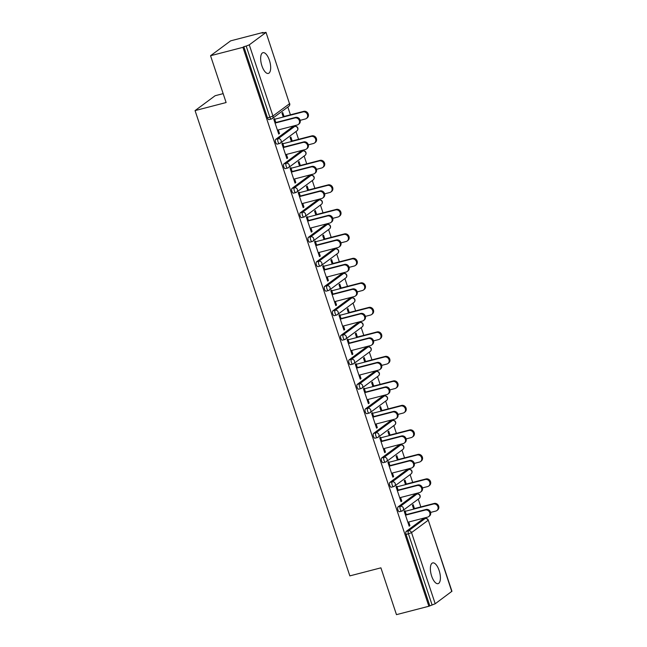 <?xml version="1.0" encoding="UTF-8"?>
<svg xmlns="http://www.w3.org/2000/svg" width="647" height="647" viewBox="0 0 647 647"><rect width="100%" height="100%" fill="white"/><g stroke="black" fill="none" stroke-linecap="round" stroke-linejoin="round"><path stroke-width="0.97" d="M439.135 570.5A10.716 4.383 75.5 0 0 432.697 562.906A10.716 4.383 75.5 0 0 431.638 576.056A10.716 4.383 75.5 0 0 438.076 583.651A10.716 4.383 75.5 0 0 439.135 570.5M269.403 60.276A10.716 4.383 75.5 0 0 262.973 52.682A10.716 4.383 75.5 0 0 261.914 65.832A10.716 4.383 75.5 0 0 268.351 73.426A10.716 4.383 75.5 0 0 269.403 60.276M223.158 93.637L215.144 95.716L195.062 110.597L349.849 575.887L380.905 567.84L396.474 614.65L428.864 606.255L242.932 47.336L210.55 55.731L230.631 40.85L263.014 32.455L262.14 33.102L266.006 32.35L289.516 103.73L266.006 32.35M424.739 518.603L424.513 517.923M420.841 506.908L418.253 499.128M416.587 494.098L416.361 493.418M412.689 482.403L410.109 474.623M408.435 469.593L408.208 468.913M404.537 457.898L401.957 450.118M400.283 445.087L400.056 444.408M396.385 433.385L393.805 425.613M392.131 420.582L391.904 419.903M388.232 408.88L385.652 401.108M383.978 396.077L383.752 395.398M380.088 384.375L377.5 376.603M375.826 371.572L375.6 370.885M371.936 359.869L369.348 352.097M367.674 347.067L367.447 346.38M363.784 335.364L361.196 327.592M359.522 322.554L359.295 321.874M355.632 310.859L353.044 303.087M351.37 298.049L351.143 297.369M347.479 286.354L344.891 278.574M343.217 273.544L342.991 272.864M339.327 261.849L336.739 254.069M335.065 249.038L334.839 248.359M331.175 237.344L328.587 229.564M326.913 224.533L326.686 223.854M323.023 212.839L320.435 205.059M318.761 200.028L318.534 199.349M314.871 188.334L312.283 180.553M310.609 175.523L310.382 174.844M306.718 163.828L304.13 156.048M302.456 151.018L302.23 150.339M298.566 139.323L295.978 131.543M294.304 126.513L294.078 125.833M290.414 114.81L287.826 107.038M269.144 119.549A2.515 1.027 -104.5 0 1 268.99 119.622A2.515 1.027 -104.5 0 1 267.486 117.843L269.856 117.236L246.183 46.074L249.273 44.845L265.844 32.568M267.486 117.843L243.814 46.681L242.932 47.336M246.183 46.074L243.814 46.681M451.768 591.487L428.265 520.107L451.938 591.269L435.205 603.764L428.864 606.255M195.062 110.597L226.118 102.541L210.55 55.731M278.614 133.751L279.488 133.525L278.728 134.091L273.762 119.169L274.522 118.603L275.937 122.857M283.273 117.034L281.963 113.096L282.723 112.529L284.033 116.468M286.823 127.71L287.608 127.508M279.488 133.525L278.291 129.926M399.579 511.64A2.515 1.027 -104.5 0 1 399.425 511.72A2.515 1.027 -104.5 0 1 397.921 509.941A2.515 1.027 -104.5 0 1 398.01 506.933L414.581 494.656A2.515 1.027 -104.5 0 1 414.735 494.575A2.515 1.027 -104.5 0 1 414.905 494.567M429.745 605.608L406.073 534.446A2.515 1.027 -104.5 0 1 406.162 531.438L422.734 519.161A2.515 1.027 -104.5 0 1 422.887 519.08A2.515 1.027 -104.5 0 1 423.057 519.072M398.22 490.442L396.805 486.188L396.045 486.754L401.011 501.676L401.771 501.11L400.566 497.511M405.548 484.619L404.238 480.681L404.998 480.114L406.308 484.053M409.098 495.295L409.891 495.092M383.275 462.629A2.515 1.027 -104.5 0 1 383.121 462.71A2.515 1.027 -104.5 0 1 381.617 460.923A2.515 1.027 -104.5 0 1 381.706 457.922L398.277 445.637A2.515 1.027 -104.5 0 1 398.431 445.565A2.515 1.027 -104.5 0 1 398.601 445.557M381.916 441.432L380.501 437.178L379.74 437.744L384.706 452.665L385.466 452.099L384.269 448.5M389.243 435.609L387.933 431.67L388.693 431.104L390.004 435.043M392.794 446.284L393.586 446.082M366.97 413.619A2.515 1.027 -104.5 0 1 366.817 413.692A2.515 1.027 -104.5 0 1 365.312 411.913A2.515 1.027 -104.5 0 1 365.401 408.904L381.973 396.627A2.515 1.027 -104.5 0 1 382.126 396.554A2.515 1.027 -104.5 0 1 382.296 396.546M365.612 392.414L364.196 388.168L363.436 388.726L368.402 403.655L369.162 403.089L367.965 399.482M372.939 386.599L371.629 382.652L372.389 382.094L373.699 386.033M376.497 397.274L377.282 397.072M350.666 364.609A2.515 1.027 -104.5 0 1 350.512 364.682A2.515 1.027 -104.5 0 1 349.008 362.902A2.515 1.027 -104.5 0 1 349.097 359.894L365.668 347.617A2.515 1.027 -104.5 0 1 365.822 347.544A2.515 1.027 -104.5 0 1 365.992 347.536M349.307 343.403L347.892 339.157L347.132 339.715L352.097 354.645L352.858 354.079L351.661 350.472M356.634 337.58L355.324 333.642L356.085 333.084L357.395 337.022M360.193 348.264L360.977 348.062M334.362 315.599A2.515 1.027 -104.5 0 1 334.208 315.671A2.515 1.027 -104.5 0 1 332.704 313.892A2.515 1.027 -104.5 0 1 332.793 310.883L349.364 298.607A2.515 1.027 -104.5 0 1 349.517 298.534A2.515 1.027 -104.5 0 1 349.687 298.526M333.003 294.393L331.587 290.139L330.827 290.705L335.793 305.627L336.553 305.069L335.356 301.462M340.33 288.57L339.02 284.631L339.78 284.065L341.09 288.012M343.889 299.254L344.673 299.051M318.057 266.588A2.515 1.027 -104.5 0 1 317.903 266.661A2.515 1.027 -104.5 0 1 316.399 264.882A2.515 1.027 -104.5 0 1 316.488 261.873L333.059 249.596A2.515 1.027 -104.5 0 1 333.213 249.524A2.515 1.027 -104.5 0 1 333.383 249.507M316.698 245.383L315.283 241.129L314.523 241.695L319.489 256.616L320.249 256.05L319.052 252.451M324.026 239.56L322.716 235.621L323.476 235.055L324.794 238.994M327.584 250.243L328.369 250.033M301.753 217.578A2.515 1.027 -104.5 0 1 301.599 217.651A2.515 1.027 -104.5 0 1 300.095 215.872A2.515 1.027 -104.5 0 1 300.192 212.863L316.755 200.586A2.515 1.027 -104.5 0 1 316.909 200.505A2.515 1.027 -104.5 0 1 317.079 200.497M300.394 196.373L298.979 192.119L298.218 192.685L303.184 207.606L303.944 207.04L302.747 203.441M307.721 190.55L306.411 186.611L307.179 186.045L308.49 189.983M311.28 201.225L312.064 201.023M285.448 168.56A2.515 1.027 -104.5 0 1 285.295 168.641A2.515 1.027 -104.5 0 1 283.79 166.861A2.515 1.027 -104.5 0 1 283.887 163.853L300.451 151.576A2.515 1.027 -104.5 0 1 300.604 151.495A2.515 1.027 -104.5 0 1 300.774 151.487M284.09 147.362L282.674 143.108L281.914 143.674L286.88 158.596L287.64 158.03L286.443 154.431M291.425 141.539L290.107 137.601L290.875 137.035L292.185 140.973M294.975 152.215L295.76 152.013M277.296 144.055A2.515 1.027 -104.5 0 1 277.142 144.135A2.515 1.027 -104.5 0 1 275.638 142.348A2.515 1.027 -104.5 0 1 275.735 139.348L292.298 127.063A2.515 1.027 -104.5 0 1 292.452 126.99A2.515 1.027 -104.5 0 1 292.622 126.982M299.577 166.044L298.259 162.106L299.027 161.54L300.337 165.478M303.128 176.72L303.912 176.518M292.242 171.867L290.827 167.613L290.066 168.18L295.032 183.101L295.792 182.535L294.595 178.936M293.601 193.065A2.515 1.027 -104.5 0 1 293.447 193.146A2.515 1.027 -104.5 0 1 291.943 191.366A2.515 1.027 -104.5 0 1 292.04 188.358L308.603 176.081A2.515 1.027 -104.5 0 1 308.756 176A2.515 1.027 -104.5 0 1 308.926 175.992M315.873 215.055L314.563 211.116L315.324 210.55L316.642 214.489M319.432 225.738L320.216 225.528M308.546 220.878L307.131 216.624L306.371 217.19L311.336 232.111L312.097 231.545L310.9 227.946M309.905 242.083A2.515 1.027 -104.5 0 1 309.751 242.156A2.515 1.027 -104.5 0 1 308.247 240.377A2.515 1.027 -104.5 0 1 308.344 237.368L324.907 225.091A2.515 1.027 -104.5 0 1 325.061 225.019A2.515 1.027 -104.5 0 1 325.231 225.002M332.178 264.065L330.868 260.126L331.628 259.56L332.946 263.499M335.736 274.749L336.521 274.538M324.851 269.888L323.435 265.634L322.675 266.2L327.641 281.122L328.401 280.563L327.204 276.956M326.209 291.093A2.515 1.027 -104.5 0 1 326.056 291.166A2.515 1.027 -104.5 0 1 324.551 289.387A2.515 1.027 -104.5 0 1 324.64 286.378L341.212 274.102A2.515 1.027 -104.5 0 1 341.365 274.029A2.515 1.027 -104.5 0 1 341.535 274.013M348.482 313.075L347.172 309.137L347.932 308.57L349.243 312.517M352.041 323.759L352.825 323.557M341.155 318.898L339.74 314.644L338.979 315.21L343.945 330.132L344.705 329.574L343.508 325.967M342.514 340.104A2.515 1.027 -104.5 0 1 342.36 340.176A2.515 1.027 -104.5 0 1 340.856 338.397A2.515 1.027 -104.5 0 1 340.945 335.389L357.516 323.112A2.515 1.027 -104.5 0 1 357.67 323.039A2.515 1.027 -104.5 0 1 357.84 323.031M364.787 362.094L363.477 358.147L364.237 357.589L365.547 361.527M368.345 372.769L369.13 372.567M357.459 367.908L356.044 363.663L355.284 364.221L360.25 379.15L361.01 378.584L359.813 374.977M358.818 389.114A2.515 1.027 -104.5 0 1 358.664 389.187A2.515 1.027 -104.5 0 1 357.16 387.407A2.515 1.027 -104.5 0 1 357.249 384.399L373.82 372.122A2.515 1.027 -104.5 0 1 373.974 372.049A2.515 1.027 -104.5 0 1 374.144 372.041M381.091 411.104L379.781 407.157L380.541 406.599L381.851 410.538M384.642 421.779L385.434 421.577M373.764 416.927L372.348 412.673L371.588 413.239L376.554 428.16L377.314 427.594L376.117 423.995M375.123 438.124A2.515 1.027 -104.5 0 1 374.969 438.197A2.515 1.027 -104.5 0 1 373.465 436.418A2.515 1.027 -104.5 0 1 373.554 433.417L390.125 421.132A2.515 1.027 -104.5 0 1 390.278 421.06A2.515 1.027 -104.5 0 1 390.448 421.051M397.395 460.114L396.085 456.175L396.846 455.609L398.156 459.548M400.946 470.79L401.738 470.587M390.068 465.937L388.653 461.683L387.893 462.249L392.858 477.171L393.619 476.604L392.414 473.006M391.427 487.134A2.515 1.027 -104.5 0 1 391.273 487.215A2.515 1.027 -104.5 0 1 389.769 485.428A2.515 1.027 -104.5 0 1 389.858 482.427L406.429 470.143A2.515 1.027 -104.5 0 1 406.583 470.07A2.515 1.027 -104.5 0 1 406.753 470.062M413.7 509.124L412.39 505.186L413.15 504.62L414.46 508.558M417.25 519.8L418.043 519.598M406.373 514.947L404.957 510.693L404.197 511.259L409.163 526.181L409.923 525.615L408.718 522.016M287.64 158.03L286.767 158.256M295.792 182.535L294.919 182.761M303.944 207.04L303.071 207.266M312.097 231.545L311.223 231.772M320.249 256.05L319.375 256.277M328.401 280.563L327.528 280.79M336.553 305.069L335.68 305.295M344.705 329.574L343.832 329.8M352.858 354.079L351.984 354.305M361.01 378.584L360.136 378.81M369.162 403.089L368.289 403.316M377.314 427.594L376.441 427.821M385.466 452.099L384.593 452.326M393.619 476.604L392.745 476.831M401.771 501.11L400.897 501.336M409.923 525.615L409.05 525.841M277.417 130.152L297.191 125.025A3.769 3.389 -126.5 0 0 299.092 120.027A3.769 3.389 -126.5 0 0 294.838 117.956L295.606 117.39A3.769 3.389 53.5 0 1 299.019 123.949L298.259 124.515M275.824 122.518L295.606 117.39M275.064 123.084L294.838 117.956M302.982 111.923L303.742 111.357A3.769 3.389 53.5 0 1 307.155 117.924L306.395 118.482A3.769 3.389 -126.5 0 0 302.982 111.923L274.74 119.242M300.184 120.326L305.327 118.991A3.769 3.389 -126.5 0 0 306.395 118.482M303.742 111.357L283.16 116.695M285.57 154.657L305.344 149.53A3.769 3.389 -126.5 0 0 307.244 144.532A3.769 3.389 -126.5 0 0 302.99 142.461L303.758 141.895A3.769 3.389 53.5 0 1 307.171 148.454L306.411 149.02M283.976 147.023L303.758 141.895M283.216 147.589L302.99 142.461M293.722 179.162L313.496 174.035A3.769 3.389 -126.5 0 0 315.396 169.037A3.769 3.389 -126.5 0 0 311.142 166.966L311.911 166.4A3.769 3.389 53.5 0 1 315.324 172.959L314.563 173.525M292.129 171.528L311.911 166.4M291.368 172.094L311.142 166.966M301.874 203.668L321.648 198.54A3.769 3.389 -126.5 0 0 323.549 193.542A3.769 3.389 -126.5 0 0 319.294 191.472L320.055 190.905A3.769 3.389 53.5 0 1 323.476 197.464L322.716 198.031M300.281 196.033L320.055 190.905M299.521 196.599L319.294 191.472M310.026 228.173L329.8 223.045A3.769 3.389 -126.5 0 0 331.701 218.047A3.769 3.389 -126.5 0 0 327.447 215.977L328.207 215.411A3.769 3.389 53.5 0 1 331.628 221.978L330.868 222.536M308.433 220.538L328.207 215.411M307.673 221.104L327.447 215.977M318.178 252.678L337.952 247.55A3.769 3.389 -126.5 0 0 339.853 242.552A3.769 3.389 -126.5 0 0 335.599 240.482L336.359 239.916A3.769 3.389 53.5 0 1 339.78 246.483L339.02 247.041M316.585 245.043L336.359 239.916M315.825 245.609L335.599 240.482M311.134 136.428L311.894 135.862A3.769 3.389 53.5 0 1 315.307 142.429L314.547 142.987A3.769 3.389 -126.5 0 0 311.134 136.428L282.893 143.747M308.336 144.831L313.48 143.497A3.769 3.389 -126.5 0 0 314.547 142.987M311.894 135.862L291.312 141.2M319.286 160.933L320.047 160.367A3.769 3.389 53.5 0 1 323.46 166.934L322.699 167.492A3.769 3.389 -126.5 0 0 319.286 160.933L291.045 168.252M316.488 169.336L321.632 168.002A3.769 3.389 -126.5 0 0 322.699 167.492M320.047 160.367L299.464 165.705M327.439 185.438L328.199 184.88A3.769 3.389 53.5 0 1 331.612 191.439L330.852 192.005A3.769 3.389 -126.5 0 0 327.439 185.438L299.197 192.757M324.64 193.841L329.784 192.507A3.769 3.389 -126.5 0 0 330.852 192.005M328.199 184.88L307.616 190.21M335.583 209.943L336.351 209.385A3.769 3.389 53.5 0 1 339.764 215.944L339.004 216.51A3.769 3.389 -126.5 0 0 335.583 209.943L307.349 217.271M332.793 218.346L337.936 217.012A3.769 3.389 -126.5 0 0 339.004 216.51M336.351 209.385L315.768 214.715M343.735 234.449L344.503 233.89A3.769 3.389 53.5 0 1 347.916 240.449L347.156 241.016A3.769 3.389 -126.5 0 0 343.735 234.449L315.493 241.776M340.945 242.851L346.088 241.525A3.769 3.389 -126.5 0 0 347.156 241.016M344.503 233.89L323.921 239.22M326.331 277.183L346.105 272.055A3.769 3.389 -126.5 0 0 348.005 267.057A3.769 3.389 -126.5 0 0 343.751 264.987L344.511 264.421A3.769 3.389 53.5 0 1 347.932 270.988L347.172 271.546M324.737 269.548L344.511 264.421M323.977 270.114L343.751 264.987M351.887 258.962L352.655 258.396A3.769 3.389 53.5 0 1 356.068 264.955L355.308 265.521A3.769 3.389 -126.5 0 0 351.887 258.962L323.646 266.281M349.097 267.365L354.241 266.03A3.769 3.389 -126.5 0 0 355.308 265.521M352.655 258.396L332.073 263.725M334.483 301.688L354.257 296.561A3.769 3.389 -126.5 0 0 356.157 291.562A3.769 3.389 -126.5 0 0 351.903 289.492L352.664 288.934A3.769 3.389 53.5 0 1 356.085 295.493L355.324 296.059M332.89 294.053L352.664 288.934M332.129 294.62L351.903 289.492M360.039 283.467L360.808 282.901A3.769 3.389 53.5 0 1 364.221 289.46L363.46 290.026A3.769 3.389 -126.5 0 0 360.039 283.467L331.798 290.786M357.249 291.87L362.393 290.535A3.769 3.389 -126.5 0 0 363.46 290.026M360.808 282.901L340.217 288.238M342.635 326.193L362.409 321.066A3.769 3.389 -126.5 0 0 364.31 316.068A3.769 3.389 -126.5 0 0 360.055 313.997L360.816 313.439A3.769 3.389 53.5 0 1 364.237 319.998L363.477 320.564M341.042 318.559L360.816 313.439M340.282 319.125L360.055 313.997M368.192 307.972L368.952 307.406A3.769 3.389 53.5 0 1 372.373 313.965L371.613 314.531A3.769 3.389 -126.5 0 0 368.192 307.972L339.95 315.291M365.401 316.375L370.545 315.04A3.769 3.389 -126.5 0 0 371.613 314.531M368.952 307.406L348.369 312.744M350.787 350.698L370.561 345.571A3.769 3.389 -126.5 0 0 372.462 340.581A3.769 3.389 -126.5 0 0 368.208 338.502L368.968 337.944A3.769 3.389 53.5 0 1 372.389 344.503L371.629 345.069M349.194 343.072L368.968 337.944M348.434 343.63L368.208 338.502M376.344 332.477L377.104 331.911A3.769 3.389 53.5 0 1 380.525 338.47L379.765 339.036A3.769 3.389 -126.5 0 0 376.344 332.477L348.102 339.796M373.554 340.88L378.697 339.546A3.769 3.389 -126.5 0 0 379.765 339.036M377.104 331.911L356.521 337.249M358.939 375.203L378.713 370.084A3.769 3.389 -126.5 0 0 380.614 365.086A3.769 3.389 -126.5 0 0 376.36 363.016L377.12 362.449A3.769 3.389 53.5 0 1 380.541 369.008L379.781 369.574M357.346 367.577L377.12 362.449M356.586 368.135L376.36 363.016M384.496 356.982L385.256 356.416A3.769 3.389 53.5 0 1 388.677 362.975L387.917 363.541A3.769 3.389 -126.5 0 0 384.496 356.982L356.254 364.301M381.706 365.385L386.849 364.051A3.769 3.389 -126.5 0 0 387.917 363.541M385.256 356.416L364.673 361.754M367.092 399.709L386.866 394.589A3.769 3.389 -126.5 0 0 388.758 389.591A3.769 3.389 -126.5 0 0 384.512 387.521L385.272 386.955A3.769 3.389 53.5 0 1 388.693 393.513L387.933 394.08M365.498 392.082L385.272 386.955M364.738 392.64L384.512 387.521M392.648 381.487L393.408 380.921A3.769 3.389 53.5 0 1 396.829 387.48L396.069 388.046A3.769 3.389 -126.5 0 0 392.648 381.487L364.407 388.807M389.858 389.89L395.002 388.556A3.769 3.389 -126.5 0 0 396.069 388.046M393.408 380.921L372.826 386.259M375.244 424.222L395.018 419.094A3.769 3.389 -126.5 0 0 396.91 414.096A3.769 3.389 -126.5 0 0 392.664 412.026L393.425 411.46A3.769 3.389 53.5 0 1 396.846 418.019L396.085 418.585M373.651 416.587L393.425 411.46M372.89 417.153L392.664 412.026M400.8 405.993L401.561 405.426A3.769 3.389 53.5 0 1 404.982 411.985L404.221 412.551A3.769 3.389 -126.5 0 0 400.8 405.993L372.559 413.312M398.01 414.395L403.154 413.061A3.769 3.389 -126.5 0 0 404.221 412.551M401.561 405.426L380.978 410.764M383.396 448.727L403.17 443.599A3.769 3.389 -126.5 0 0 405.062 438.601A3.769 3.389 -126.5 0 0 400.817 436.531L401.577 435.965A3.769 3.389 53.5 0 1 404.998 442.524L404.238 443.09M381.803 441.092L401.577 435.965M381.043 441.658L400.817 436.531M408.953 430.498L409.713 429.932A3.769 3.389 53.5 0 1 413.134 436.499L412.374 437.057A3.769 3.389 -126.5 0 0 408.953 430.498L380.711 437.817M406.162 438.901L411.306 437.566A3.769 3.389 -126.5 0 0 412.374 437.057M409.713 429.932L389.13 435.269M391.548 473.232L411.322 468.104A3.769 3.389 -126.5 0 0 413.215 463.106A3.769 3.389 -126.5 0 0 408.969 461.036L409.729 460.47A3.769 3.389 53.5 0 1 413.15 467.029L412.39 467.595M389.955 465.597L409.729 460.47M389.195 466.163L408.969 461.036M417.105 455.003L417.865 454.437A3.769 3.389 53.5 0 1 421.286 461.004L420.526 461.562A3.769 3.389 -126.5 0 0 417.105 455.003L388.863 462.322M414.315 463.406L419.458 462.071A3.769 3.389 -126.5 0 0 420.526 461.562M417.865 454.437L397.282 459.774M399.692 497.737L419.474 492.61A3.769 3.389 -126.5 0 0 421.367 487.612A3.769 3.389 -126.5 0 0 417.121 485.541L417.881 484.975A3.769 3.389 53.5 0 1 421.302 491.534L420.542 492.1M398.107 490.102L417.881 484.975M397.347 490.669L417.121 485.541M425.257 479.508L426.017 478.942A3.769 3.389 53.5 0 1 429.438 485.509L428.678 486.067A3.769 3.389 -126.5 0 0 425.257 479.508L397.015 486.827M422.467 487.911L427.61 486.576A3.769 3.389 -126.5 0 0 428.678 486.067M426.017 478.942L405.434 484.279M407.845 522.242L427.627 517.115A3.769 3.389 -126.5 0 0 429.519 512.117A3.769 3.389 -126.5 0 0 425.273 510.046L426.033 509.48A3.769 3.389 53.5 0 1 429.454 516.039L428.694 516.605M406.259 514.608L426.033 509.48M405.499 515.174L425.273 510.046M433.409 504.013L434.169 503.455A3.769 3.389 53.5 0 1 437.59 510.014L436.83 510.58A3.769 3.389 -126.5 0 0 433.409 504.013L405.168 511.332M430.619 512.416L435.763 511.081A3.769 3.389 -126.5 0 0 436.83 510.58M434.169 503.455L413.587 508.785M249.273 44.845L272.945 116.007L289.516 103.73A2.515 2.264 53.5 0 1 288.788 106.318A2.515 2.515 0 0 0 289.678 103.512M268.99 119.622L271.36 119.016A2.515 1.027 75.5 0 1 269.856 117.236L272.945 116.007A2.515 2.264 53.5 0 1 271.514 118.935A2.515 1.027 75.5 0 1 271.36 119.016A2.515 2.515 0 0 0 272.225 118.603L288.788 106.318M406.162 531.438L408.532 530.823L425.095 518.546A2.515 2.264 -126.5 0 1 428.096 520.325L411.532 532.602L435.205 603.764M432.107 604.994L408.435 533.832L406.073 534.446M411.532 532.602L408.435 533.832A2.515 1.027 -104.5 0 1 408.532 530.823A2.515 2.264 -126.5 0 1 411.532 532.602M275.735 139.348L278.097 138.733L294.668 126.456L292.298 127.063M295.081 126.391A2.515 1.027 75.5 0 0 294.822 126.375A2.515 1.027 75.5 0 0 294.668 126.456A2.515 2.264 -126.5 0 1 297.669 128.235A2.515 2.264 53.5 0 1 296.941 130.823A2.515 2.515 0 0 0 294.822 126.375L292.452 126.99M277.142 144.135L279.512 143.521A2.515 2.515 0 0 0 280.377 143.108A2.515 2.264 53.5 0 0 281.097 140.512A2.515 2.264 -126.5 0 0 278.097 138.733A2.515 1.027 -104.5 0 0 278.008 141.742A2.515 1.027 75.5 0 0 279.512 143.521A2.515 1.027 75.5 0 0 279.666 143.44A2.515 2.264 53.5 0 0 280.377 143.108L296.941 130.823M283.887 163.853L286.249 163.238L302.82 150.961L300.451 151.576M292.04 188.358L294.401 187.743L310.972 175.466L308.603 176.081M300.192 212.863L302.553 212.248L319.125 199.972L316.755 200.586M308.344 237.368L310.706 236.753L327.277 224.477L324.907 225.091M316.488 261.873L318.858 261.259L335.429 248.982L333.059 249.596M324.64 286.378L327.01 285.764L343.573 273.487L341.212 274.102M332.793 310.883L335.162 310.269L351.725 297.992L349.364 298.607M340.945 335.389L343.314 334.774L359.878 322.497L357.516 323.112M349.097 359.894L351.467 359.279L368.03 347.002L365.668 347.617M357.249 384.399L359.619 383.792L376.182 371.507L373.82 372.122M365.401 408.904L367.771 408.297L384.334 396.013L381.973 396.627M373.554 433.417L375.923 432.803L392.486 420.526L390.125 421.132M381.706 457.922L384.075 457.308L400.639 445.031L398.277 445.637M389.858 482.427L392.228 481.813L408.791 469.536L406.429 470.143M398.01 506.933L400.38 506.318L416.943 494.041L414.581 494.656M425.508 518.482A2.515 1.027 75.5 0 0 425.249 518.473A2.515 1.027 75.5 0 0 425.095 518.546L422.734 519.161M303.233 150.897A2.515 1.027 75.5 0 0 302.974 150.88A2.515 1.027 75.5 0 0 302.82 150.961A2.515 2.264 -126.5 0 1 305.821 152.741A2.515 2.264 53.5 0 1 305.093 155.329A2.515 2.515 0 0 0 302.974 150.88L300.604 151.495M285.295 168.641L287.664 168.026A2.515 2.515 0 0 0 288.53 167.613A2.515 2.264 53.5 0 0 289.249 165.017A2.515 2.264 -126.5 0 0 286.249 163.238A2.515 1.027 -104.5 0 0 286.16 166.247A2.515 1.027 75.5 0 0 287.664 168.026A2.515 1.027 75.5 0 0 287.818 167.953A2.515 2.264 53.5 0 0 288.53 167.613L305.093 155.329M311.385 175.402A2.515 1.027 75.5 0 0 311.126 175.394A2.515 1.027 75.5 0 0 310.972 175.466A2.515 2.264 -126.5 0 1 313.973 177.246A2.515 2.264 53.5 0 1 313.245 179.842A2.515 2.515 0 0 0 311.126 175.394L308.756 176M293.447 193.146L295.816 192.531A2.515 2.515 0 0 0 296.682 192.119A2.515 2.264 53.5 0 0 297.402 189.522A2.515 2.264 -126.5 0 0 294.401 187.743A2.515 1.027 -104.5 0 0 294.304 190.752A2.515 1.027 75.5 0 0 295.816 192.531A2.515 1.027 75.5 0 0 295.97 192.458A2.515 2.264 53.5 0 0 296.682 192.119L313.245 179.842M319.537 199.907A2.515 1.027 75.5 0 0 319.278 199.899A2.515 1.027 75.5 0 0 319.125 199.972A2.515 2.264 -126.5 0 1 322.125 201.751A2.515 2.264 53.5 0 1 321.397 204.347A2.515 2.515 0 0 0 319.278 199.899L316.909 200.505M301.599 217.651L303.969 217.036A2.515 2.515 0 0 0 304.834 216.624A2.515 2.264 53.5 0 0 305.554 214.028A2.515 2.264 -126.5 0 0 302.553 212.248A2.515 1.027 -104.5 0 0 302.456 215.257A2.515 1.027 75.5 0 0 303.969 217.036A2.515 1.027 75.5 0 0 304.122 216.963A2.515 2.264 53.5 0 0 304.834 216.624L321.397 204.347M327.681 224.412A2.515 1.027 75.5 0 0 327.431 224.404A2.515 1.027 75.5 0 0 327.277 224.477A2.515 2.264 -126.5 0 1 330.277 226.256A2.515 2.264 53.5 0 1 329.549 228.852A2.515 2.515 0 0 0 327.431 224.404L325.061 225.019M309.751 242.156L312.121 241.541A2.515 2.515 0 0 0 312.986 241.129A2.515 2.264 53.5 0 0 313.706 238.533A2.515 2.264 -126.5 0 0 310.706 236.753A2.515 1.027 -104.5 0 0 310.609 239.762A2.515 1.027 75.5 0 0 312.121 241.541A2.515 1.027 75.5 0 0 312.275 241.468A2.515 2.264 53.5 0 0 312.986 241.129L329.549 228.852M335.833 248.917A2.515 1.027 75.5 0 0 335.583 248.909A2.515 1.027 75.5 0 0 335.429 248.982A2.515 2.264 -126.5 0 1 338.43 250.761A2.515 2.264 53.5 0 1 337.702 253.357A2.515 2.515 0 0 0 335.583 248.909L333.213 249.524M317.903 266.661L320.273 266.046A2.515 2.515 0 0 0 321.138 265.634A2.515 2.264 53.5 0 0 321.858 263.038A2.515 2.264 -126.5 0 0 318.858 261.259A2.515 1.027 -104.5 0 0 318.761 264.267A2.515 1.027 75.5 0 0 320.273 266.046A2.515 1.027 75.5 0 0 320.427 265.974A2.515 2.264 53.5 0 0 321.138 265.634L337.702 253.357M343.986 273.422A2.515 1.027 75.5 0 0 343.727 273.414A2.515 1.027 75.5 0 0 343.573 273.487A2.515 2.264 -126.5 0 1 346.582 275.266A2.515 2.264 53.5 0 1 345.854 277.862A2.515 2.515 0 0 0 343.727 273.414L341.365 274.029M326.056 291.166L328.425 290.552A2.515 2.515 0 0 0 329.291 290.139A2.515 2.264 53.5 0 0 330.01 287.543A2.515 2.264 -126.5 0 0 327.01 285.764A2.515 1.027 -104.5 0 0 326.913 288.772A2.515 1.027 75.5 0 0 328.425 290.552A2.515 1.027 75.5 0 0 328.579 290.479A2.515 2.264 53.5 0 0 329.291 290.139L345.854 277.862M352.138 297.927A2.515 1.027 75.5 0 0 351.879 297.919A2.515 1.027 75.5 0 0 351.725 297.992A2.515 2.264 -126.5 0 1 354.734 299.771A2.515 2.264 53.5 0 1 354.006 302.367A2.515 2.515 0 0 0 351.879 297.919L349.517 298.534M334.208 315.671L336.577 315.057A2.515 2.515 0 0 0 337.443 314.644A2.515 2.264 53.5 0 0 338.163 312.056A2.515 2.264 -126.5 0 0 335.162 310.269A2.515 1.027 -104.5 0 0 335.065 313.277A2.515 1.027 75.5 0 0 336.577 315.057A2.515 1.027 75.5 0 0 336.731 314.984A2.515 2.264 53.5 0 0 337.443 314.644L354.006 302.367M360.29 322.432A2.515 1.027 75.5 0 0 360.031 322.424A2.515 1.027 75.5 0 0 359.878 322.497A2.515 2.264 -126.5 0 1 362.886 324.276A2.515 2.264 53.5 0 1 362.158 326.872A2.515 2.515 0 0 0 360.031 322.424L357.67 323.039M342.36 340.176L344.73 339.562A2.515 2.515 0 0 0 345.595 339.149A2.515 2.264 53.5 0 0 346.315 336.561A2.515 2.264 -126.5 0 0 343.314 334.774A2.515 1.027 -104.5 0 0 343.217 337.783A2.515 1.027 75.5 0 0 344.73 339.562A2.515 1.027 75.5 0 0 344.883 339.489A2.515 2.264 53.5 0 0 345.595 339.149L362.158 326.872M368.442 346.938A2.515 1.027 75.5 0 0 368.183 346.929A2.515 1.027 75.5 0 0 368.03 347.002A2.515 2.264 -126.5 0 1 371.038 348.79A2.515 2.264 53.5 0 1 370.31 351.378A2.515 2.515 0 0 0 368.183 346.929L365.822 347.544M350.512 364.682L352.882 364.067A2.515 2.515 0 0 0 353.747 363.654A2.515 2.264 53.5 0 0 354.467 361.066A2.515 2.264 -126.5 0 0 351.467 359.279A2.515 1.027 -104.5 0 0 351.37 362.288A2.515 1.027 75.5 0 0 352.882 364.067A2.515 1.027 75.5 0 0 353.036 363.994A2.515 2.264 53.5 0 0 353.747 363.654L370.31 351.378M376.594 371.443A2.515 1.027 75.5 0 0 376.336 371.435A2.515 1.027 75.5 0 0 376.182 371.507A2.515 2.264 -126.5 0 1 379.191 373.295A2.515 2.264 53.5 0 1 378.463 375.883A2.515 2.515 0 0 0 376.336 371.435L373.974 372.049M358.664 389.187L361.034 388.572A2.515 2.515 0 0 0 361.899 388.16A2.515 2.264 53.5 0 0 362.619 385.572A2.515 2.264 -126.5 0 0 359.619 383.792A2.515 1.027 -104.5 0 0 359.522 386.793A2.515 1.027 75.5 0 0 361.034 388.572A2.515 1.027 75.5 0 0 361.188 388.499A2.515 2.264 53.5 0 0 361.899 388.16L378.463 375.883M384.747 395.948A2.515 1.027 75.5 0 0 384.488 395.94A2.515 1.027 75.5 0 0 384.334 396.013A2.515 2.264 -126.5 0 1 387.343 397.8A2.515 2.264 53.5 0 1 386.615 400.388A2.515 2.515 0 0 0 384.488 395.94L382.126 396.554M366.817 413.692L369.186 413.085A2.515 2.515 0 0 0 370.052 412.665A2.515 2.264 53.5 0 0 370.771 410.077A2.515 2.264 -126.5 0 0 367.771 408.297A2.515 1.027 -104.5 0 0 367.674 411.298A2.515 1.027 75.5 0 0 369.186 413.085A2.515 1.027 75.5 0 0 369.34 413.004A2.515 2.264 53.5 0 0 370.052 412.665L386.615 400.388M392.899 420.453A2.515 1.027 75.5 0 0 392.64 420.445A2.515 1.027 75.5 0 0 392.486 420.526A2.515 2.264 -126.5 0 1 395.495 422.305A2.515 2.264 53.5 0 1 394.767 424.893A2.515 2.515 0 0 0 392.64 420.445L390.278 421.06M374.969 438.197L377.338 437.59A2.515 2.515 0 0 0 378.204 437.178A2.515 2.264 53.5 0 0 378.924 434.582A2.515 2.264 -126.5 0 0 375.923 432.803A2.515 1.027 -104.5 0 0 375.826 435.811A2.515 1.027 75.5 0 0 377.338 437.59A2.515 1.027 75.5 0 0 377.492 437.509A2.515 2.264 53.5 0 0 378.204 437.178L394.767 424.893M401.051 444.966A2.515 1.027 75.5 0 0 400.792 444.95A2.515 1.027 75.5 0 0 400.639 445.031A2.515 2.264 -126.5 0 1 403.647 446.81A2.515 2.264 53.5 0 1 402.919 449.398A2.515 2.515 0 0 0 400.792 444.95L398.431 445.565M383.121 462.71L385.491 462.095A2.515 2.515 0 0 0 386.356 461.683A2.515 2.264 53.5 0 0 387.076 459.087A2.515 2.264 -126.5 0 0 384.075 457.308A2.515 1.027 -104.5 0 0 383.978 460.316A2.515 1.027 75.5 0 0 385.491 462.095A2.515 1.027 75.5 0 0 385.644 462.015A2.515 2.264 53.5 0 0 386.356 461.683L402.919 449.398M409.203 469.471A2.515 1.027 75.5 0 0 408.944 469.455A2.515 1.027 75.5 0 0 408.791 469.536A2.515 2.264 -126.5 0 1 411.791 471.315A2.515 2.264 53.5 0 1 411.071 473.903A2.515 2.515 0 0 0 408.944 469.455L406.583 470.07M391.273 487.215L393.643 486.601A2.515 2.515 0 0 0 394.508 486.188A2.515 2.264 53.5 0 0 395.228 483.592A2.515 2.264 -126.5 0 0 392.228 481.813A2.515 1.027 -104.5 0 0 392.131 484.821A2.515 1.027 75.5 0 0 393.643 486.601A2.515 1.027 75.5 0 0 393.797 486.528A2.515 2.264 53.5 0 0 394.508 486.188L411.071 473.903M417.355 493.976A2.515 1.027 75.5 0 0 417.097 493.968A2.515 1.027 75.5 0 0 416.943 494.041A2.515 2.264 -126.5 0 1 419.943 495.82A2.515 2.264 53.5 0 1 419.224 498.416A2.515 2.515 0 0 0 417.097 493.968L414.735 494.575M399.425 511.72L401.795 511.106A2.515 2.515 0 0 0 402.66 510.693A2.515 2.264 53.5 0 0 403.38 508.097A2.515 2.264 -126.5 0 0 400.38 506.318A2.515 1.027 -104.5 0 0 400.283 509.326A2.515 1.027 75.5 0 0 401.795 511.106A2.515 1.027 75.5 0 0 401.949 511.033A2.515 2.264 53.5 0 0 402.66 510.693L419.224 498.416M422.887 519.08L425.249 518.473A2.515 2.515 0 0 1 428.265 520.107"/></g></svg>
